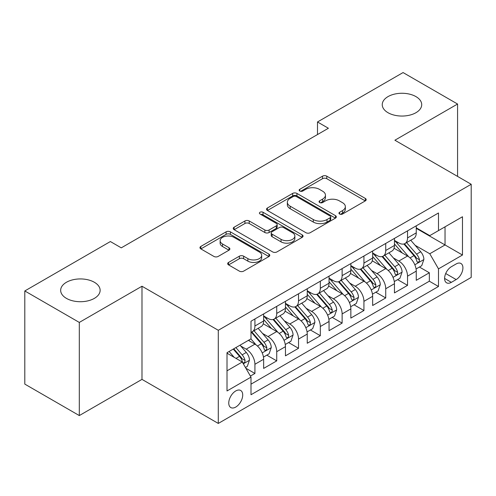 <?xml version="1.0" encoding="UTF-8"?>
<svg xmlns="http://www.w3.org/2000/svg" width="496" height="496" viewBox="0 0 496 496"><rect width="100%" height="100%" fill="white"/><g stroke="black" fill="none" stroke-linecap="round" stroke-linejoin="round"><path stroke-width="0.74" d="M339.574 214.018A2.12 1.221 0 0 0 342.575 214.018L365.31 200.892A3.026 1.748 0 0 0 366.197 199.652A3.026 1.748 0 0 0 365.31 198.419L326.79 176.179A3.026 1.748 0 0 0 322.512 176.179L299.77 189.311A2.12 1.221 0 0 0 299.15 190.173A2.12 1.221 0 0 0 299.77 191.034A2.12 1.221 0 0 0 302.765 191.034L305.71 189.336A9.684 5.592 0 0 1 319.405 189.336L322.617 191.189A9.684 5.592 0 0 1 325.45 195.145A9.684 5.592 0 0 1 322.617 199.101L319.672 200.799A2.12 1.221 0 0 0 319.052 201.661A2.12 1.221 0 0 0 319.672 202.529A2.12 1.221 0 0 0 322.673 202.529L325.612 200.83A9.684 5.592 0 0 1 339.307 200.83L342.519 202.684A9.684 5.592 0 0 1 345.352 206.634A9.684 5.592 0 0 1 342.519 210.589L339.574 212.288A2.12 1.221 0 0 0 338.954 213.156A2.12 1.221 0 0 0 339.574 214.018L339.574 212.288M94.352 282.267A19.735 11.396 0 0 0 72.844 279.8A19.735 11.396 0 0 0 60.661 290.327A19.735 11.396 0 0 0 66.439 298.381A19.735 11.396 0 0 0 87.947 300.849A19.735 11.396 0 0 0 100.13 290.327A19.735 11.396 0 0 0 94.352 282.267M415.933 96.602A19.735 11.396 0 0 0 394.425 94.135A19.735 11.396 0 0 0 382.242 104.662A19.735 11.396 0 0 0 388.027 112.716A19.735 11.396 0 0 0 409.529 115.184A19.735 11.396 0 0 0 421.712 104.662A19.735 11.396 0 0 0 415.933 96.602M235.736 407.073A9.864 5.698 120 0 0 242.184 398.381A9.864 5.698 120 0 0 240.672 390.47A9.864 5.698 120 0 0 235.736 390.96A9.864 5.698 120 0 0 229.288 399.658A9.864 5.698 120 0 0 230.801 407.563A9.864 5.698 120 0 0 235.736 407.073M228.563 262.421A3.026 1.748 0 0 0 227.676 263.655A3.026 1.748 0 0 0 228.563 264.889L239.37 271.132A3.026 1.748 0 0 0 243.648 271.132L268.9 256.55A3.026 1.748 0 0 0 269.787 255.316A3.026 1.748 0 0 0 268.9 254.082L230.38 231.843A3.026 1.748 0 0 0 226.102 231.843L200.849 246.419A3.026 1.748 0 0 0 199.962 247.659A3.026 1.748 0 0 0 200.849 248.893L213.9 256.426A3.026 1.748 0 0 0 218.184 256.426L228.991 250.189A3.026 1.748 0 0 0 229.877 248.955A3.026 1.748 0 0 0 228.991 247.715L222.518 243.982A8.097 4.675 0 0 1 220.143 240.678A8.097 4.675 0 0 1 225.141 236.356A8.097 4.675 0 0 1 233.963 237.367L259.327 252.011A8.097 4.675 0 0 1 261.696 255.316A8.097 4.675 0 0 1 256.699 259.637A8.097 4.675 0 0 1 247.876 258.621L243.648 256.184A3.026 1.748 0 0 0 239.37 256.184L228.563 262.421L228.563 264.889M141.986 286.235L79.304 322.425L24.8 290.954L24.8 384.102L79.304 415.567L141.986 379.384L218.296 423.435L218.296 330.286L141.986 286.235L141.986 379.384M457.572 176.409L457.572 104.03L394.89 140.219L471.2 184.276L218.296 330.286M457.572 104.03L403.068 72.565L317.496 121.966L317.496 134.559M24.8 290.954L110.372 241.546L121.272 247.845L328.395 128.259L317.496 121.966M305.927 232.705A3.026 1.748 0 0 0 310.205 232.705L335.457 218.128A3.026 1.748 0 0 0 336.344 216.888A3.026 1.748 0 0 0 335.457 215.655L296.937 193.415A3.026 1.748 0 0 0 292.659 193.415L267.406 207.998A3.026 1.748 0 0 0 266.519 209.231A3.026 1.748 0 0 0 267.406 210.465L305.927 232.705M260.865 214.477A2.12 1.221 0 0 1 263.016 214.774L263.016 212.257L302.182 234.868A3.026 1.748 0 0 1 303.068 236.102A3.026 1.748 0 0 1 302.182 237.342L276.929 251.918A3.026 1.748 0 0 1 272.645 251.918L234.124 229.679L234.124 227.205A3.026 1.748 0 0 0 233.238 228.445A3.026 1.748 0 0 0 234.124 229.679M234.124 227.205L244.931 220.968A3.026 1.748 0 0 1 249.215 220.968L264.833 229.989A3.026 1.748 0 0 0 269.117 229.989L276.284 225.847A3.026 1.748 0 0 0 277.171 224.614A3.026 1.748 0 0 0 276.284 223.38L260.022 213.987A2.12 1.221 0 0 1 259.402 213.125A2.12 1.221 0 0 1 260.71 211.99A2.12 1.221 0 0 1 263.016 212.257M250.399 376.08L254.919 373.463L245.873 368.243M240.727 346.01L246.202 349.172A12.332 7.118 60 0 1 254.919 364.275L263.643 359.24L263.643 368.429L276.725 360.877L266.805 355.148M262.527 333.424L268.001 336.586A12.332 7.118 60 0 1 276.725 351.689L285.448 346.654L285.448 355.843L298.524 348.291L288.604 342.562M284.332 320.838L289.807 323.993A12.332 7.118 60 0 1 298.524 339.103L307.247 334.068L307.247 343.257L320.329 335.705L310.409 329.976M306.131 308.252L311.606 311.407A12.332 7.118 60 0 1 320.329 326.517L329.053 321.476L329.053 330.671L342.128 323.113L332.208 317.39M327.937 295.659L333.411 298.821A12.332 7.118 60 0 1 342.128 313.925L350.852 308.89L350.852 318.079L363.934 310.527L354.014 304.798M349.736 283.073L355.21 286.235A12.332 7.118 60 0 1 363.934 301.339L372.651 296.304L372.651 305.493L385.733 297.941L375.813 292.212M371.541 270.487L377.016 273.649A12.332 7.118 60 0 1 385.733 288.753L394.456 283.718L394.456 292.907L407.538 285.355L407.538 276.167A12.332 7.118 -120 0 0 398.815 261.057L393.34 257.901M397.618 279.626L407.538 285.355M263.643 359.24A12.332 7.118 -120 0 0 254.919 344.137L248.378 340.361M285.448 346.654A12.332 7.118 -120 0 0 276.725 331.551L263.24 323.764M307.247 334.068A12.332 7.118 -120 0 0 298.524 318.959L285.045 311.178M329.053 321.476A12.332 7.118 -120 0 0 320.329 306.373L306.844 298.592M350.852 308.89A12.332 7.118 -120 0 0 342.128 293.787L328.65 286M372.651 296.304A12.332 7.118 -120 0 0 363.934 281.201L350.449 273.414M394.456 283.718A12.332 7.118 -120 0 0 385.733 268.615L372.254 260.828M456.159 263.953L451.36 266.724A9.56 5.518 120 0 0 445.117 275.15A9.56 5.518 120 0 0 446.58 282.807A9.56 5.518 120 0 0 451.36 282.336L456.159 279.564A9.56 5.518 120 0 0 462.402 271.138A9.56 5.518 120 0 0 460.933 263.481A9.56 5.518 120 0 0 456.159 263.953M218.296 423.435L471.2 277.425L471.2 184.276M227.013 370.822L242.277 362.012L251.001 377.115L251.001 394.735L438.495 286.483L438.495 268.863L429.778 253.76L415.146 245.309M251.001 377.115L227.013 390.96L227.013 352.693L251.001 338.849L251.001 321.228L438.495 212.976L438.495 230.597L462.477 216.752L462.477 255.018L438.495 268.863M263.643 315.94L268.001 318.457A12.332 7.118 60 0 0 274.17 319.071L282.894 314.036A12.332 7.118 -120 0 0 285.448 308.388L285.448 301.339M285.448 303.354L289.807 305.871A12.332 7.118 60 0 0 295.969 306.478L304.693 301.444A12.332 7.118 -120 0 0 307.247 295.802L307.247 288.753M307.247 290.768L311.606 293.285A12.332 7.118 60 0 0 317.775 293.892L326.498 288.858A12.332 7.118 -120 0 0 329.053 283.216L329.053 276.167M329.053 278.175L333.411 280.693A12.332 7.118 60 0 0 339.574 281.306L348.297 276.272A12.332 7.118 -120 0 0 350.852 270.624L350.852 263.574M350.852 265.589L355.21 268.107A12.332 7.118 60 0 0 361.379 268.72L370.103 263.686A12.332 7.118 -120 0 0 372.651 258.038L372.651 250.988M372.651 253.003L377.016 255.521A12.332 7.118 60 0 0 383.179 256.134L391.902 251.094A12.332 7.118 -120 0 0 394.456 245.452L394.456 238.402M251.001 384.164L429.338 281.201L429.338 272.769L416.256 280.321L416.256 271.132A12.332 7.118 -120 0 0 407.538 256.023L394.053 248.242M394.456 240.417L398.815 242.935A12.332 7.118 -120 0 0 404.984 243.542A12.332 7.118 -120 0 0 407.538 237.9L407.538 230.851M404.984 243.542L413.701 238.508A12.332 7.118 -120 0 0 416.256 232.866L416.256 225.816M254.919 318.959L254.919 326.008A12.332 7.118 60 0 1 252.365 331.657A12.332 7.118 60 0 1 251.001 332.153M252.365 331.657L261.088 326.622A12.332 7.118 -120 0 0 263.643 320.974L263.643 313.925M276.725 306.373L276.725 313.422A12.332 7.118 60 0 1 274.17 319.071M298.524 293.787L298.524 300.836A12.332 7.118 60 0 1 295.969 306.478M320.329 281.201L320.329 288.25A12.332 7.118 60 0 1 317.775 293.892M342.128 268.609L342.128 275.658A12.332 7.118 60 0 1 339.574 281.306M363.934 256.023L363.934 263.072A12.332 7.118 60 0 1 361.379 268.72M385.733 243.437L385.733 250.486A12.332 7.118 60 0 1 383.179 256.134M385.733 288.753L385.733 297.941M363.934 301.339L363.934 310.527M342.128 313.925L342.128 323.113M320.329 326.517L320.329 335.705M298.524 339.103L298.524 348.291M276.725 351.689L276.725 360.877M254.919 364.275L254.919 373.463M242.277 362.012L227.013 353.202M429.778 253.76L445.036 244.95L445.036 226.821L462.477 216.752M416.256 228.334L462.477 255.018M416.256 227.831L429.778 235.631L438.495 230.597M79.304 322.425L79.304 415.567M419.418 267.04L429.338 272.769M429.338 281.201L438.495 286.483M340.423 214.315L342.519 213.106A9.684 5.592 0 0 0 345.352 209.151L345.352 206.634M325.45 195.145L325.45 197.662A9.684 5.592 0 0 1 322.617 201.618L320.521 202.827M365.267 200.917L326.79 178.696A3.026 1.748 0 0 0 322.512 178.696L300.619 191.338M335.414 218.147L296.937 195.932A3.026 1.748 0 0 0 292.659 195.932L267.443 210.49M330.107 217.756A2.12 1.221 0 0 0 330.727 216.888A2.12 1.221 0 0 0 330.107 216.027L296.292 196.503A2.12 1.221 0 0 0 293.297 196.503L290.197 198.295A9.684 5.592 0 0 0 287.358 202.25A9.684 5.592 0 0 0 290.197 206.206L313.305 219.548A9.684 5.592 0 0 0 327 219.548L330.107 217.756L330.107 220.274A2.12 1.221 0 0 0 330.727 219.406L330.727 216.888M287.358 202.25L287.358 204.767A9.684 5.592 0 0 0 290.197 208.723L290.197 206.206M330.107 220.274L327 222.065A9.684 5.592 0 0 1 313.305 222.065L290.197 208.723M234.168 229.704L244.931 223.485L244.931 220.968M277.171 224.614L277.171 227.131A3.026 1.748 0 0 1 276.284 228.365L269.117 232.506A3.026 1.748 0 0 1 264.833 232.506L249.215 223.485A3.026 1.748 0 0 0 244.931 223.485M263.016 214.774L302.138 237.361M281.046 239.345A8.097 4.675 0 0 0 289.869 240.362A8.097 4.675 0 0 0 294.866 236.04A8.097 4.675 0 0 0 292.497 232.736L283.563 227.577A3.026 1.748 0 0 0 279.279 227.577L272.112 231.719A3.026 1.748 0 0 0 271.225 232.953A3.026 1.748 0 0 0 272.112 234.186L281.046 239.345L281.046 241.862A8.097 4.675 0 0 0 289.869 242.879A8.097 4.675 0 0 0 294.866 238.557L294.866 236.04M271.225 232.953L271.225 235.47A3.026 1.748 0 0 0 272.112 236.704L272.112 234.186M281.046 241.862L272.112 236.704M261.696 255.316L261.696 257.833A8.097 4.675 0 0 1 256.699 262.155A8.097 4.675 0 0 1 247.876 261.138L243.648 258.701A3.026 1.748 0 0 0 239.37 258.701L228.6 264.914M220.143 240.678L220.143 243.195A8.097 4.675 0 0 0 222.518 246.5L222.518 243.982M228.947 250.213L222.518 246.5M268.863 256.575L230.38 234.36A3.026 1.748 0 0 0 226.102 234.36L200.886 248.918M416.076 268.968L421.712 265.72L423.888 259.42A8.172 4.718 -120 0 0 420.707 251.751L410.744 240.219M408.747 256.823L396.936 243.145A23.585 13.615 -120 0 0 394.456 240.554M402.268 252.985L395.665 245.334A19.58 11.303 -120 0 0 394.456 244.02M403.874 243.989L413.949 255.651A8.172 4.718 60 0 1 416.863 261.28L417.458 262.248L418.562 262.093L419.3 261.194L419.48 259.774A8.172 4.718 -120 0 0 416.566 254.144L406.602 242.612M404.463 243.796L415.288 256.333A4.16 2.406 60 0 1 416.342 257.957L419.48 259.774M394.27 281.554L399.906 278.306L402.089 272.013A8.172 4.718 -120 0 0 398.902 264.337L388.945 252.805M386.948 269.409L375.131 255.731A23.585 13.615 -120 0 0 372.651 253.14M380.469 265.571L373.86 257.92A19.58 11.303 -120 0 0 372.651 256.606M382.069 256.575L392.144 268.243A8.172 4.718 60 0 1 395.058 273.866L395.653 274.84L396.757 274.685L397.494 273.786L397.674 272.36A8.172 4.718 -120 0 0 394.76 266.73L384.803 255.198M382.664 256.382L393.489 268.919A4.16 2.406 60 0 1 394.537 270.549L397.674 272.36M372.471 294.147L378.107 290.892L380.283 284.599A8.172 4.718 -120 0 0 377.103 276.923L367.139 265.391M365.143 281.995L353.332 268.317A23.585 13.615 -120 0 0 350.852 265.726M358.664 278.157L352.061 270.506A19.58 11.303 -120 0 0 350.852 269.192M360.27 269.161L370.345 280.829A8.172 4.718 60 0 1 373.259 286.459L373.854 287.426L374.957 287.271L375.695 286.372L375.875 284.946A8.172 4.718 -120 0 0 372.961 279.316L362.998 267.784M360.859 268.975L371.684 281.505A4.16 2.406 60 0 1 372.738 283.135L375.875 284.946M350.666 306.733L356.302 303.478L358.484 297.185A8.172 4.718 -120 0 0 355.297 289.515L345.34 277.977M343.344 294.587L331.526 280.903A23.585 13.615 -120 0 0 329.053 278.312M336.865 290.743L330.255 283.098A19.58 11.303 -120 0 0 329.053 281.778M338.464 281.747L348.539 293.415A8.172 4.718 60 0 1 351.453 299.045L352.048 300.012L353.152 299.857L353.89 298.958L354.07 297.532A8.172 4.718 -120 0 0 351.156 291.902L341.198 280.37M339.059 281.561L349.885 294.091A4.16 2.406 60 0 1 350.932 295.721L354.07 297.532M328.867 319.319L334.502 316.064L336.679 309.771A8.172 4.718 -120 0 0 333.498 302.101L323.535 290.569M321.538 307.173L309.727 293.496A23.585 13.615 -120 0 0 307.247 290.898M315.059 303.335L308.456 295.684A19.58 11.303 -120 0 0 307.247 294.37M316.665 294.339L326.74 306.001A8.172 4.718 60 0 1 329.654 311.631L330.249 312.598L331.353 312.443L332.091 311.544L332.27 310.118A8.172 4.718 -120 0 0 329.356 304.494L319.393 292.956M317.254 294.147L328.085 306.683A4.16 2.406 60 0 1 329.133 308.307L332.27 310.118M307.061 331.905L312.697 328.656L314.879 322.357A8.172 4.718 -120 0 0 311.693 314.687L301.735 303.155M299.739 319.759L287.922 306.082A23.585 13.615 -120 0 0 285.448 303.49M293.26 315.921L286.651 308.27A19.58 11.303 -120 0 0 285.448 306.956M294.86 306.925L304.935 318.587A8.172 4.718 60 0 1 307.849 324.217L308.444 325.19L309.547 325.029L310.285 324.136L310.465 322.71A8.172 4.718 -120 0 0 307.551 317.08L297.594 305.548M295.455 306.733L306.28 319.269A4.16 2.406 60 0 1 307.328 320.9L310.465 322.71M285.262 344.497L290.898 341.242L293.074 334.949A8.172 4.718 -120 0 0 289.893 327.273L279.93 315.741M277.934 332.345L266.123 318.668A23.585 13.615 -120 0 0 263.643 316.076M271.455 328.507L264.852 320.856A19.58 11.303 -120 0 0 263.643 319.542M273.06 319.511L283.135 331.179A8.172 4.718 60 0 1 286.049 336.809L286.645 337.776L287.748 337.621L288.486 336.722L288.666 335.296A8.172 4.718 -120 0 0 285.752 329.666L275.788 318.134M273.649 319.319L284.481 331.855A4.16 2.406 60 0 1 285.529 333.486L288.666 335.296M263.463 357.083L269.092 353.828L271.275 347.535A8.172 4.718 -120 0 0 268.094 339.865L258.131 328.327M256.134 344.931L250.92 338.892M249.655 341.093L248.806 340.113M251.255 332.097L261.33 343.765A8.172 4.718 60 0 1 264.244 349.395L264.839 350.362L265.943 350.207L266.681 349.308L266.86 347.882A8.172 4.718 -120 0 0 263.946 342.252L253.989 330.72M251.85 331.911L262.675 344.441A4.16 2.406 60 0 1 263.723 346.072L266.86 347.882M245.439 367.486L247.293 366.414L249.469 360.121A8.172 4.718 -120 0 0 246.289 352.451L240.014 345.191M234.162 357.325L229.115 351.484M227.85 353.685L227.013 352.712M233.256 349.091L239.531 356.351A8.172 4.718 60 0 1 242.445 361.981L243.04 362.948L244.144 362.793L244.881 361.894L245.061 360.468A8.172 4.718 -120 0 0 242.147 354.845L235.873 347.578M233.765 348.8L240.876 357.033A4.16 2.406 60 0 1 241.924 358.658L245.061 360.468M246.202 349.172L254.919 344.137M268.001 336.586L276.725 331.551M289.807 323.993L298.524 318.959M311.606 311.407L320.329 306.373M333.411 298.821L342.128 293.787M355.21 286.235L363.934 281.201M377.016 273.649L385.733 268.615M398.815 261.057L407.538 256.023M407.538 237.9L416.256 232.866M254.919 326.008L263.643 320.974M276.725 313.422L285.448 308.388M298.524 300.836L307.247 295.802M320.329 288.25L329.053 283.216M342.128 275.658L350.852 270.624M363.934 263.072L372.651 258.038M385.733 250.486L394.456 245.452M407.538 276.167L416.256 271.132M445.699 273.525L456.159 279.564M444.602 278.43L451.36 282.336M342.519 213.106L342.519 210.589M319.672 202.529L319.672 200.799M322.617 201.618L322.617 199.101M299.77 191.034L299.77 189.311M322.512 178.696L322.512 176.179M326.79 178.696L326.79 176.179M365.31 200.892L365.31 198.419M267.406 210.465L267.406 207.998M292.659 195.932L292.659 193.415M296.937 195.932L296.937 193.415M335.457 218.128L335.457 215.655M313.305 222.065L313.305 219.548M327 222.065L327 219.548M249.215 223.485L249.215 220.968M264.833 232.506L264.833 229.989M269.117 232.506L269.117 229.989M276.284 228.365L276.284 225.847M302.182 237.342L302.182 234.868M239.37 258.701L239.37 256.184M243.648 258.701L243.648 256.184M247.876 261.138L247.876 258.621M228.991 250.189L228.991 247.715M200.849 248.893L200.849 246.419M226.102 234.36L226.102 231.843M230.38 234.36L230.38 231.843M268.9 256.55L268.9 254.082M414.83 264.777L423.832 259.582M396.936 243.145L398.059 242.494M416.566 254.144L420.707 251.751M410.049 257.901L413.949 255.651M393.024 277.369L402.033 272.168M375.131 255.731L376.253 255.08M394.76 266.73L398.902 264.337M388.25 270.487L392.144 268.243M371.225 289.955L380.227 284.754M353.332 268.317L354.454 267.673M372.961 279.316L377.103 276.923M366.445 283.08L370.345 280.829M349.42 302.541L358.428 297.346M331.526 280.903L332.655 280.259M351.156 291.902L355.297 289.515M344.646 295.666L348.539 293.415M327.62 315.127L336.629 309.932M309.727 293.496L310.849 292.845M329.356 304.494L333.498 302.101M322.84 308.252L326.74 306.001M305.815 327.72L314.824 322.518M287.922 306.082L289.05 305.431M307.551 317.08L311.693 314.687M301.041 320.838L304.935 318.587M284.016 340.306L293.024 335.104M266.123 318.668L267.245 318.023M285.752 329.666L289.893 327.273M279.236 333.43L283.135 331.179M262.217 352.892L271.219 347.69M263.946 342.252L268.094 339.865M257.436 346.016L261.33 343.765M243.313 363.804L249.42 360.282M242.147 354.845L246.289 352.451M236.003 358.391L239.531 356.351"/></g></svg>
